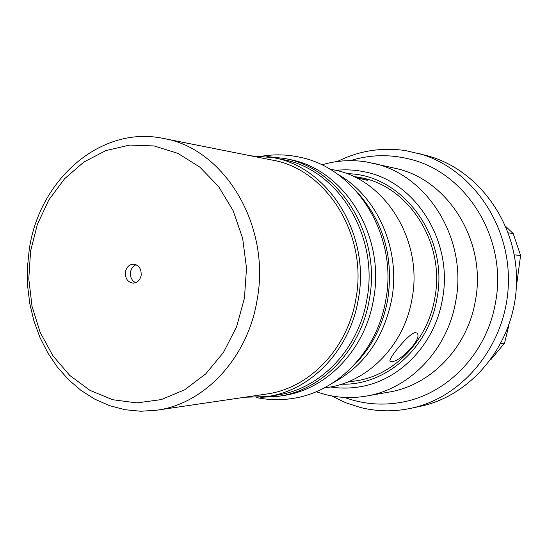 <?xml version="1.0" encoding="UTF-8"?>
<svg xmlns="http://www.w3.org/2000/svg" width="548" height="548" viewBox="0 0 548 548"><rect width="100%" height="100%" fill="white"/><g stroke="black" fill="none" stroke-linecap="round" stroke-linejoin="round"><path stroke-width="0.82" d="M490.912 359.584L504.564 343.117L508.9 325.135M504.564 343.117L500.92 343.521M516.367 286.741L520.6 255.443L513.202 233.537L508.318 232.852M520.6 255.443L514.284 254.868M513.202 233.537L505.852 226.577M337.404 161.496C358.961 150.734 381.737 147.104 405.719 150.611L426.618 155.557C478.246 168.907 518.155 223.755 516.497 283.254C515.175 342.76 472.575 395.54 420.343 406.294L410.712 408.349C393.765 411.877 377.024 411.603 360.488 407.52L345.63 402.705L331.54 395.903M417.103 153.022C469.513 166.565 510.072 222.426 508.38 283.049C507.037 343.685 463.731 397.444 410.712 408.349M321.827 164.873C336.376 160.509 351.213 159.523 366.331 161.92L394.635 168.188C447.812 178.758 487.268 241.552 475.274 301.242C467.3 347.802 430.632 385.354 389.032 392.08L366.509 396.046C352.754 398.41 339.185 397.951 325.8 394.663L316.155 391.752M372.339 163.099C427.248 173.983 468.102 239.353 455.676 301.544C447.421 350.049 409.459 389.114 366.509 396.046M341.589 384.175C385.559 385.634 428.7 348.336 436.886 298.79C449.497 236.866 402.184 173.757 346.857 173.709M347.322 382.134L354.94 381.011C393.259 375.955 427.481 341.452 434.742 298.352C445.702 243.394 408.842 185.765 360.029 177.538L359.406 177.408C364.728 178.607 367.544 179.504 367.831 180.121C367.407 180.504 362.858 179.408 354.193 176.826M353.323 176.422L359.406 177.408M391.758 361.543L390.114 361.2C387.505 359.611 408.904 333.109 415.309 332.561L416.973 333.129C423.125 338.287 400.191 362.043 391.758 361.543M324.197 387.957L327.588 387.443C368.064 381.956 404.266 345.103 411.986 299.03C423.625 240.223 384.621 178.614 333.033 169.743L329.677 169.065M244.757 397.238L267.26 396.567L276.932 395.101C319.957 389.292 358.632 349.432 366.893 299.455C379.36 235.654 337.664 168.921 282.823 159.564L273.24 157.619L250.799 155.817M267.26 396.567C310.757 390.697 349.898 350.268 358.262 299.537C370.886 234.777 328.69 167.065 273.24 157.619M156.694 410.212L266.458 394.046C309.175 388.45 347.658 348.802 355.858 299.023C368.229 235.524 326.738 169.154 272.308 160.091L163.496 138.459C224.276 148.405 271.157 225.653 257.115 299.866C247.812 358.008 204.383 404.027 156.694 410.212L140.733 411.253L124.917 409.705L109.538 405.65L94.859 399.204L81.138 390.519L68.61 379.778L57.458 367.208L47.875 353.042L39.99 337.541L33.928 320.97L29.777 303.626L27.592 285.789L27.4 267.76L29.208 249.833C38.922 179.689 100.894 124.992 163.496 138.459M244.442 298.112L246.511 268.095L242.661 238.401L233.147 210.692L218.556 186.491L199.773 167.072L177.874 153.358L154.098 145.953L129.698 145.069L105.901 150.577L83.858 162.037L64.561 178.778L48.847 199.904L37.374 224.385L30.592 251.087L28.784 278.802L32.017 306.298L40.162 332.348L52.916 355.762L69.754 375.435L89.975 390.361L112.689 399.718L136.836 402.91L161.242 399.602L184.649 389.792L205.781 373.839L223.44 352.474L236.592 326.772L244.442 298.112M125.417 271.938C126.554 266.992 129.28 264.403 133.596 264.163C138.993 265.164 141.507 268.91 141.144 275.397C140.028 280.268 137.349 282.857 133.123 283.172C127.629 282.247 125.06 278.507 125.417 271.938M135.671 282.713C131.746 280.679 130.034 277.13 130.52 272.075C131.246 268.417 133.109 265.972 136.116 264.746M353.707 365.4C371.462 347.761 382.805 325.807 387.737 299.537C393.786 258.108 383.881 222.618 358.015 193.067M332.465 383.141C363.954 366.16 383.689 338.28 391.669 299.496C401.061 249.772 377.312 196.102 337.691 174.285M278.569 396.286C321.95 390.334 360.92 350.124 369.263 299.722C381.846 235.352 339.835 168.024 284.515 158.461L289.186 159.42C344.206 168.935 385.97 235.784 373.462 299.681C365.174 349.713 326.43 389.635 283.282 395.56L278.569 396.286L260.821 397.314M284.515 158.461L266.849 156.55M330.458 386.963C339.842 388.45 349.275 388.45 358.762 386.97C398.951 381.209 434.701 344.877 442.359 299.592C453.908 241.73 415.411 181.004 364.146 171.777C354.741 169.825 345.322 169.353 335.876 170.366M350.364 160.626C369.551 154.68 389.032 154.104 408.822 158.913C466.725 171.962 508.181 239.62 495.344 303.352M344.439 397.416C363.303 404.314 382.737 405.863 402.739 402.054C447.922 393.642 486.788 352.974 495.337 303.387M262.67 156.091C274.712 154.194 286.762 154.502 298.831 157.023C356.371 167.654 398.369 235.804 385.737 300.201M256.622 397.56C268.554 400.054 280.61 400.348 292.79 398.437C337.945 391.841 377.339 350.734 385.73 300.256"/></g></svg>
